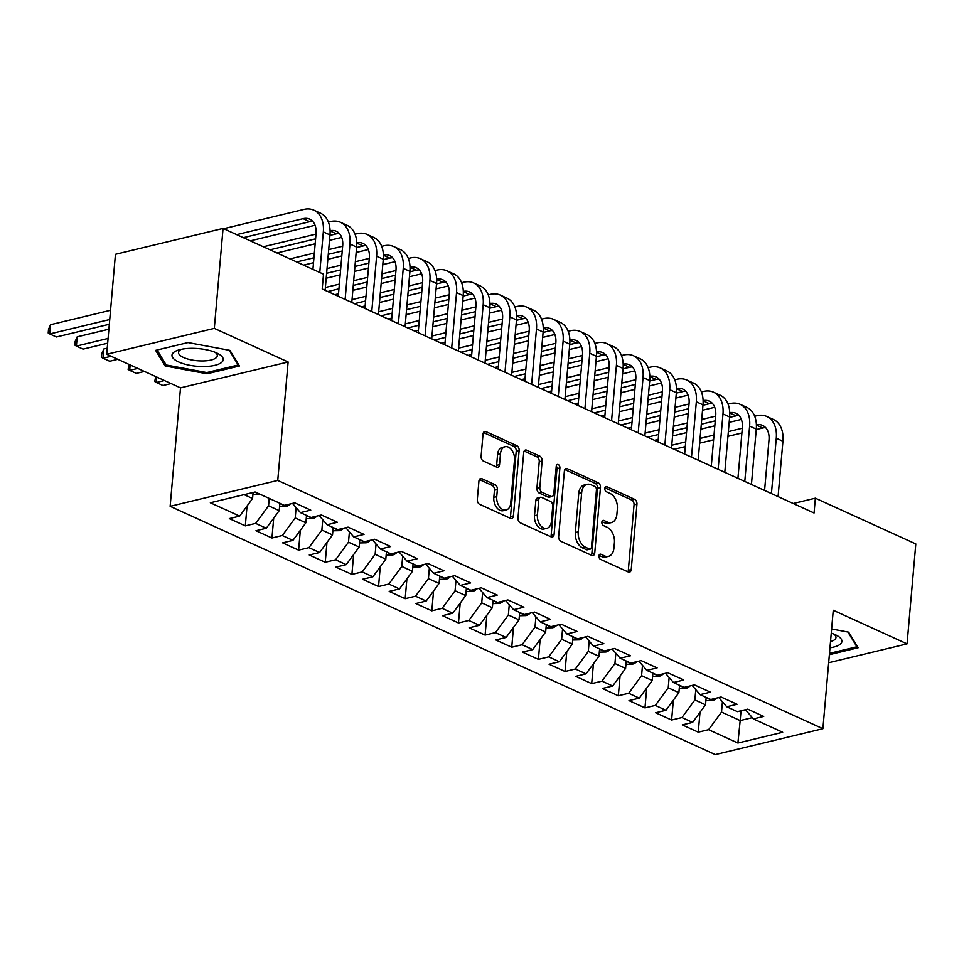 <?xml version="1.0" encoding="UTF-8"?>
<svg xmlns="http://www.w3.org/2000/svg" width="964" height="964" viewBox="0 0 964 964"><rect width="100%" height="100%" fill="white"/><g stroke="black" fill="none" stroke-linecap="round" stroke-linejoin="round"><path stroke-width="1.45" d="M598.897 555.987A2.723 1.783 76.5 0 0 600.512 559.361L628.299 572.014A3.88 2.543 76.5 0 0 629.528 572.158A3.88 2.543 76.5 0 0 631.227 569.579L636.951 504.172A3.88 2.543 76.5 0 0 634.649 499.352L606.862 486.7A2.723 1.783 76.5 0 0 606.007 486.591A2.723 1.783 76.5 0 0 604.814 488.411A2.723 1.783 76.5 0 0 606.416 491.785L610.019 493.423A12.436 8.134 76.5 0 1 617.37 508.859L616.888 514.306A12.436 8.134 76.5 0 1 611.429 522.584A12.436 8.134 76.5 0 1 607.501 522.127L603.91 520.488A2.723 1.783 76.5 0 0 603.054 520.391A2.723 1.783 76.5 0 0 601.861 522.199A2.723 1.783 76.5 0 0 603.464 525.573L607.067 527.212A12.436 8.134 76.5 0 1 614.417 542.648L613.935 548.094A12.436 8.134 76.5 0 1 608.477 556.373A12.436 8.134 76.5 0 1 604.548 555.915L600.958 554.276A2.723 1.783 76.5 0 0 600.09 554.179A2.723 1.783 76.5 0 0 598.897 555.987M481.855 478.686A3.88 2.543 76.5 0 0 480.626 478.542A3.88 2.543 76.5 0 0 478.927 481.132L477.325 499.485A3.88 2.543 76.5 0 0 479.614 504.305L510.474 518.355A3.88 2.543 76.5 0 0 511.703 518.499A3.88 2.543 76.5 0 0 513.414 515.921L519.138 450.513A3.88 2.543 76.5 0 0 516.837 445.693L485.977 431.643A3.88 2.543 76.5 0 0 484.747 431.498A3.88 2.543 76.5 0 0 483.036 434.077L481.108 456.237A3.88 2.543 76.5 0 0 483.398 461.069L496.605 467.082A3.88 2.543 76.5 0 0 497.834 467.227A3.88 2.543 76.5 0 0 499.545 464.636L500.497 453.646A10.387 6.808 76.5 0 1 505.064 446.73A10.387 6.808 76.5 0 1 514.499 460.021L510.727 503.075A10.387 6.808 76.5 0 1 506.16 509.992A10.387 6.808 76.5 0 1 496.737 496.701L497.364 489.531A3.88 2.543 76.5 0 0 495.062 484.699L481.855 478.686L479.602 479.228M214.309 328.375L106.703 354.258L180.509 387.865L288.115 361.982L214.309 328.375L223.058 228.432L323.506 274.174L322.205 288.983L814.062 512.993L815.351 498.183L793.227 503.509M288.115 361.982L277.752 480.434L822.894 728.712L715.276 754.595L170.146 506.317L277.752 480.434M828.666 662.738L907.052 643.88L833.258 610.26L822.894 728.712M907.052 643.88L915.8 543.937L815.351 498.183M558.65 536.526A3.88 2.543 76.5 0 0 560.952 541.346L591.812 555.409A3.88 2.543 76.5 0 0 593.041 555.541A3.88 2.543 76.5 0 0 594.752 552.962L600.464 487.567A3.88 2.543 76.5 0 0 598.174 482.735L567.314 468.685A3.88 2.543 76.5 0 0 566.085 468.54A3.88 2.543 76.5 0 0 564.374 471.119L558.65 536.526M551.143 536.876L520.283 522.825A3.88 2.543 76.5 0 1 517.993 518.005L523.705 452.598A3.88 2.543 76.5 0 1 525.416 450.019A3.88 2.543 76.5 0 1 526.645 450.164L539.852 456.177A3.88 2.543 76.5 0 1 542.142 460.997L539.828 487.519A3.88 2.543 76.5 0 0 542.13 492.351L550.89 496.339A3.88 2.543 76.5 0 0 552.107 496.484A3.88 2.543 76.5 0 0 553.818 493.893L556.24 466.287A2.723 1.783 76.5 0 1 557.433 464.467A2.723 1.783 76.5 0 1 559.891 467.95L554.083 534.442A3.88 2.543 76.5 0 1 552.372 537.02A3.88 2.543 76.5 0 1 551.143 536.876M699.997 712.336L698.261 732.17L708.588 729.688L737.894 743.039L782.684 732.266L753.378 718.915L763.705 716.433L747.715 709.155L737.388 711.637L726.736 706.781L737.062 704.298L721.072 697.02L710.745 699.503L700.093 694.646L710.42 692.164L694.429 684.886L684.103 687.368L673.45 682.512L683.765 680.03L667.787 672.751L657.46 675.234L646.796 670.378L657.123 667.895L641.144 660.605L630.817 663.099L620.153 658.243L630.48 655.761L614.502 648.471L604.175 650.965L593.511 646.109L603.838 643.627L587.847 636.336L577.532 638.819L566.868 633.975L577.195 631.492L561.205 624.202L550.878 626.684L540.226 621.84L550.552 619.358L534.562 612.068L524.235 614.55L513.583 609.706L523.91 607.212L507.92 599.933L497.593 602.416L486.941 597.572L497.267 595.077L481.277 587.799L470.95 590.281L460.298 585.425L470.625 582.943L454.634 575.665L444.308 578.147L433.655 573.291L443.97 570.808L427.992 563.53L417.665 566.013L407.001 561.156L417.328 558.674L401.349 551.396L391.023 553.878L380.358 549.022L390.685 546.54L374.695 539.262L364.38 541.744L353.716 536.888L364.043 534.405L348.052 527.127L337.737 529.61L327.073 524.753L337.4 522.271L321.41 514.993L311.083 517.475L300.431 512.619L310.757 510.137L294.767 502.859L284.44 505.341L255.135 491.989L210.345 502.762L239.65 516.114L252.58 498.509L253.11 492.483M698.261 732.17L682.271 724.892L692.598 722.41L681.946 717.553L694.875 699.948L695.779 689.634M673.354 700.201L671.619 720.036L681.946 717.553M671.619 720.036L655.628 712.758L665.955 710.275L655.303 705.419L668.233 687.814L669.136 677.499M646.711 688.067L644.976 707.901L655.303 705.419M644.976 707.901L628.986 700.623L639.313 698.141L628.661 693.285L641.578 675.68L642.482 665.365M620.069 675.933L618.334 695.767L628.661 693.285M618.334 695.767L602.343 688.489L612.67 686.006L602.006 681.15L614.936 663.545L615.839 653.231M593.426 663.798L591.691 683.633L602.006 681.15M591.691 683.633L575.701 676.354L586.028 673.872L575.363 669.016L588.293 651.411L589.197 641.096M566.772 651.664L565.037 671.498L575.363 669.016M565.037 671.498L549.058 664.22L559.385 661.738L548.721 656.882L561.651 639.277L562.554 628.962M540.129 639.53L538.394 659.364L548.721 656.882M538.394 659.364L522.416 652.086L532.743 649.591L522.078 644.747L535.008 627.142L535.912 616.827M513.487 627.395L511.751 647.23L522.078 644.747M511.751 647.23L495.773 639.951L506.088 637.457L495.436 632.613L508.365 615.008L509.269 604.693M486.844 615.261L485.109 635.095L495.436 632.613M485.109 635.095L469.119 627.805L479.445 625.323L468.793 620.479L481.723 602.874L482.627 592.559M460.202 603.127L458.466 622.961L468.793 620.479M458.466 622.961L442.476 615.671L452.803 613.188L442.151 608.344L455.08 590.739L455.984 580.424M433.559 590.992L431.824 610.827L442.151 608.344M431.824 610.827L415.833 603.536L426.16 601.054L415.508 596.198L428.438 578.605L429.329 568.29M406.916 578.846L405.181 598.692L415.508 596.198M405.181 598.692L389.191 591.402L399.518 588.92L388.853 584.063L401.783 566.458L402.687 556.144M380.274 566.712L378.539 586.546L388.853 584.063M378.539 586.546L362.548 579.268L372.875 576.785L362.211 571.929L375.141 554.324L376.044 544.009M353.631 554.577L351.896 574.411L362.211 571.929M351.896 574.411L335.906 567.133L346.233 564.651L335.568 559.795L348.498 542.19L349.402 531.875M326.977 542.443L325.242 562.277L335.568 559.795M325.242 562.277L309.263 554.999L319.59 552.517L308.926 547.66L321.856 530.055L322.759 519.741M300.334 530.308L298.599 550.143L308.926 547.66M298.599 550.143L282.621 542.865L292.935 540.382L282.283 535.526L295.213 517.921L296.117 507.606M273.692 518.174L271.956 538.008L282.283 535.526M271.956 538.008L255.966 530.73L266.293 528.248L255.641 523.392L268.57 505.787L269.209 498.4M247.049 506.04L245.314 525.874L255.641 523.392M245.314 525.874L229.324 518.596L239.65 516.114M300.431 512.619L292.49 503.401M244.097 494.64L252.58 498.509M327.073 524.753L319.144 515.535M268.57 505.787L279.223 510.643L279.873 503.256M266.293 528.248L279.223 510.643M353.716 536.888L345.787 527.669M295.213 517.921L305.865 522.777L306.516 515.391M292.935 540.382L305.865 522.777M380.358 549.022L372.429 539.804M321.856 530.055L332.52 534.912L333.158 527.525M319.59 552.517L332.52 534.912M407.001 561.156L399.072 551.938M348.498 542.19L359.162 547.046L359.801 539.659M346.233 564.651L359.162 547.046M433.655 573.291L425.714 564.085M375.141 554.324L385.805 559.18L386.444 551.794M372.875 576.785L385.805 559.18M460.298 585.425L452.357 576.219M401.783 566.458L412.447 571.315L413.098 563.928M399.518 588.92L412.447 571.315M486.941 597.572L479 588.353M428.438 578.605L439.09 583.449L439.741 576.062M426.16 601.054L439.09 583.449M513.583 609.706L505.642 600.488M455.08 590.739L465.733 595.583L466.383 588.209M452.803 613.188L465.733 595.583M540.226 621.84L532.285 612.622M481.723 602.874L492.375 607.718L493.026 600.343M479.445 625.323L492.375 607.718M566.868 633.975L558.939 624.756M508.365 615.008L519.018 619.852L519.668 612.477M506.088 637.457L519.018 619.852M593.511 646.109L585.582 636.891M535.008 627.142L545.66 631.998L546.311 624.612M532.743 649.591L545.66 631.998M620.153 658.243L612.224 649.025M561.651 639.277L572.315 644.133L572.953 636.746M559.385 661.738L572.315 644.133M646.796 670.378L638.867 661.159M588.293 651.411L598.957 656.267L599.596 648.88M586.028 673.872L598.957 656.267M673.45 682.512L665.509 673.294M614.936 663.545L625.6 668.401L626.239 661.015M612.67 686.006L625.6 668.401M700.093 694.646L692.152 685.428M641.578 675.68L652.242 680.536L652.893 673.149M639.313 698.141L652.242 680.536M726.736 706.781L718.795 697.562M668.233 687.814L678.885 692.67L679.536 685.284M665.955 710.275L678.885 692.67M753.378 718.915L745.437 709.697M694.875 699.948L705.528 704.804L706.178 697.418M692.598 722.41L705.528 704.804M223.058 228.432L115.439 254.315L106.703 354.258M180.509 387.865L170.146 506.317M741.027 710.757L740.171 720.578L752.294 717.662M708.588 729.688L721.518 712.083L722.422 701.768M721.518 712.083L740.171 720.578L737.894 743.039M829.365 654.689L858.129 647.76L848.621 632.155L831.619 628.986M207.043 373.791L239.458 365.995L229.95 350.39L188.04 342.569L155.626 350.366L165.133 365.971L207.043 373.791L207.164 372.478M599.006 555.409L601.644 556.614A12.436 8.134 76.5 0 0 605.561 557.072L608.477 556.373M611.429 522.584L608.525 523.283A12.436 8.134 76.5 0 1 604.597 522.825L601.958 521.62M627.877 571.833A3.88 2.543 76.5 0 0 628.323 570.278L634.047 504.883A3.88 2.543 76.5 0 0 631.745 500.051L604.922 487.832M591.39 555.216A3.88 2.543 76.5 0 0 591.836 553.661L597.559 488.266A3.88 2.543 76.5 0 0 595.258 483.434L564.82 469.576M589.378 549.01A2.723 1.783 76.5 0 0 590.245 549.106A2.723 1.783 76.5 0 0 591.438 547.299L596.451 489.893A2.723 1.783 76.5 0 0 594.848 486.519L591.053 484.784A12.436 8.134 76.5 0 0 587.136 484.326A12.436 8.134 76.5 0 0 581.666 492.604L578.231 531.839A12.436 8.134 76.5 0 0 585.594 547.275L589.378 549.01L586.474 549.709A2.723 1.783 76.5 0 0 587.329 549.805L590.245 549.106M587.136 484.326L584.22 485.025A12.436 8.134 76.5 0 0 578.762 493.303L581.666 492.604M586.474 549.709L582.678 547.974A12.436 8.134 76.5 0 1 575.327 532.538L578.762 493.303M524.151 451.056L536.936 456.876L539.852 456.177M552.107 496.484L549.203 497.183A3.88 2.543 76.5 0 1 547.974 497.038L539.213 493.05A3.88 2.543 76.5 0 1 536.924 488.218L539.238 461.696A3.88 2.543 76.5 0 0 536.936 456.876M550.721 536.683A3.88 2.543 76.5 0 0 551.167 535.141L556.987 468.649A2.723 1.783 76.5 0 0 556.264 466.034M537.418 515.041A10.387 6.808 76.5 0 0 546.841 528.332A10.387 6.808 76.5 0 0 551.408 521.416L552.734 506.245A3.88 2.543 76.5 0 0 550.444 501.425L541.684 497.436A3.88 2.543 76.5 0 0 540.455 497.291A3.88 2.543 76.5 0 0 538.743 499.87L537.418 515.041L534.514 515.74A10.387 6.808 76.5 0 0 543.937 529.031L546.841 528.332M540.455 497.291L537.538 497.99A3.88 2.543 76.5 0 0 535.839 500.569L538.743 499.87M534.514 515.74L535.839 500.569M506.16 509.992L503.256 510.691A10.387 6.808 76.5 0 1 493.821 497.4L494.46 490.23A3.88 2.543 76.5 0 0 492.158 485.398L479.373 479.578M505.064 446.73L502.16 447.429A10.387 6.808 76.5 0 0 497.593 454.345L500.497 453.646M496.183 466.889A3.88 2.543 76.5 0 0 496.629 465.335L497.593 454.345M510.052 518.162A3.88 2.543 76.5 0 0 510.498 516.62L516.222 451.212A3.88 2.543 76.5 0 0 513.933 446.392L483.482 432.535M165.338 363.573L165.133 365.971M705.889 700.695L712.601 700.539A10.483 7.061 -65.5 0 0 716.71 698.069M754.692 416.231L756.885 415.701A29.679 19.967 114.5 0 1 766.754 416.448L773.417 419.485A29.679 19.967 114.5 0 1 782.925 441.247L778.081 496.617M766.754 416.448A29.679 19.967 114.5 0 1 776.273 438.21L771.429 493.58M764.585 490.459L768.995 439.958A19.786 13.315 -65.5 0 0 762.657 425.449A19.786 13.315 -65.5 0 0 756.403 424.883M765.669 427.667A19.786 13.315 -65.5 0 0 762.741 427.992L756.246 429.546M742.316 428.257L728.362 431.619M714.011 435.065L700.057 438.427M685.717 441.874L671.763 445.235M741.906 432.993L727.941 436.355M713.601 439.801L699.647 443.163M685.296 446.609L674.173 449.284M654.496 440.319L658.219 439.427M672.571 435.981L686.525 432.619M700.864 429.173L714.818 425.811M729.17 422.365L741.364 419.424M679.246 688.561L685.958 688.404A10.483 7.061 -65.5 0 0 690.067 685.934M652.604 676.427L659.316 676.27A10.483 7.061 -65.5 0 0 663.425 673.8M728.049 404.085L730.242 403.567A29.679 19.967 114.5 0 1 740.111 404.314L746.775 407.35A29.679 19.967 114.5 0 1 756.282 429.113L751.438 484.482M740.111 404.314A29.679 19.967 114.5 0 1 749.618 426.076L744.786 481.446M737.93 478.325L742.352 427.823A19.786 13.315 -65.5 0 0 736.014 413.315A19.786 13.315 -65.5 0 0 729.76 412.749M739.026 415.532A19.786 13.315 -65.5 0 0 736.086 415.846L729.603 417.412M715.674 416.123L701.72 419.485M687.368 422.931L673.414 426.293M659.075 429.739L645.109 433.101M715.252 420.858L701.298 424.22M686.958 427.667L673.005 431.029M658.653 434.475L647.531 437.15M627.853 428.185L631.577 427.293M645.928 423.847L659.882 420.485M674.222 417.038L688.176 413.677M702.527 410.23L714.722 407.29M701.406 391.95L703.6 391.432A29.679 19.967 114.5 0 1 713.468 392.179L720.132 395.216A29.679 19.967 114.5 0 1 729.64 416.978L724.795 472.348M713.468 392.179A29.679 19.967 114.5 0 1 722.976 413.942L718.132 469.311M711.287 466.19L715.71 415.689A19.786 13.315 -65.5 0 0 709.371 401.181A19.786 13.315 -65.5 0 0 703.105 400.614M712.384 403.398A19.786 13.315 -65.5 0 0 709.444 403.711L702.961 405.278M689.031 403.988L675.077 407.35M660.726 410.797L646.772 414.159M632.42 417.605L618.466 420.967M688.609 408.724L674.655 412.086M660.316 415.532L646.362 418.894M632.01 422.34L620.888 425.016M601.211 416.05L604.934 415.159M619.286 411.712L633.24 408.35M647.579 404.904L661.533 401.542M675.885 398.096L688.079 395.156M829.968 647.784A25.727 8.857 -175 0 0 840.729 643.771A25.727 8.857 -175 0 0 836.559 635.336A25.727 8.857 -175 0 0 831.245 633.155M830.51 641.59A19.473 6.712 -175 0 0 835.089 639.289A19.473 6.712 -175 0 0 835.981 637.529A19.473 6.712 -175 0 0 833.824 634.083M847.898 632.023L856.888 646.784L829.486 653.375M856.972 645.868L856.888 646.784M173.159 352.884A25.727 8.857 -175 0 0 189.896 365.32A25.727 8.857 -175 0 0 222.057 361.994A25.727 8.857 -175 0 0 217.888 353.559A25.727 8.857 -175 0 0 178.304 350.101A25.727 8.857 -175 0 0 173.159 352.884M181.208 349.342A19.473 6.712 -175 0 0 179.388 350.619A19.473 6.712 -175 0 0 178.497 352.366A19.473 6.712 -175 0 0 194.656 360.452A19.473 6.712 -175 0 0 216.418 357.511A19.473 6.712 -175 0 0 217.31 355.764A19.473 6.712 -175 0 0 215.153 352.306M229.227 350.245L238.216 365.007L206.814 372.562L166.206 364.995L157.084 350.016M238.301 364.091L238.216 365.007M625.961 664.292L632.661 664.136A10.483 7.061 -65.5 0 0 636.782 661.666M599.319 652.158L606.019 652.001A10.483 7.061 -65.5 0 0 610.14 649.519M674.764 379.816L676.957 379.298A29.679 19.967 114.5 0 1 686.826 380.045L693.49 383.082A29.679 19.967 114.5 0 1 702.997 404.844L698.153 460.202M686.826 380.045A29.679 19.967 114.5 0 1 696.333 401.807L691.489 457.177M684.645 454.056L689.067 403.555A19.786 13.315 -65.5 0 0 682.729 389.046A19.786 13.315 -65.5 0 0 676.463 388.48M685.741 391.251A19.786 13.315 -65.5 0 0 682.801 391.577L676.318 393.143M662.389 391.854L648.435 395.216M634.083 398.662L620.129 402.024M605.778 405.47L591.824 408.82M661.967 396.59L648.013 399.952M633.673 403.398L619.707 406.76M605.368 410.206L594.246 412.881M574.568 403.916L578.292 403.024M592.631 399.578L606.585 396.216M620.937 392.77L634.89 389.408M649.242 385.962L661.437 383.021M648.121 367.682L650.302 367.163A29.679 19.967 114.5 0 1 660.183 367.911L666.847 370.947A29.679 19.967 114.5 0 1 676.354 392.709L671.51 448.067M660.183 367.911A29.679 19.967 114.5 0 1 669.691 389.673L664.847 445.043M658.002 441.922L662.425 391.42A19.786 13.315 -65.5 0 0 656.086 376.912A19.786 13.315 -65.5 0 0 649.82 376.334M659.099 379.117A19.786 13.315 -65.5 0 0 656.159 379.442L649.676 381.009M635.734 379.72L621.78 383.082M607.441 386.528L593.487 389.89M579.135 393.336L565.181 396.686M635.324 384.455L621.37 387.817M607.019 391.264L593.065 394.625M578.725 398.072L567.603 400.747M547.926 391.782L551.649 390.89M565.989 387.432L579.942 384.082M594.294 380.635L608.248 377.273M622.599 373.827L634.794 370.887M572.664 640.024L579.376 639.867A10.483 7.061 -65.5 0 0 583.497 637.385M621.479 355.547L623.66 355.029A29.679 19.967 114.5 0 1 633.541 355.776L640.204 358.801A29.679 19.967 114.5 0 1 649.712 380.575L644.868 435.933M633.541 355.776A29.679 19.967 114.5 0 1 643.048 377.539L638.204 432.908M631.36 429.787L635.782 379.286A19.786 13.315 -65.5 0 0 629.432 364.778A19.786 13.315 -65.5 0 0 623.178 364.199M632.456 366.983A19.786 13.315 -65.5 0 0 629.516 367.308L623.033 368.875M609.091 367.585L595.137 370.947M580.798 374.394L566.844 377.755M552.493 381.202L538.539 384.552M608.682 372.321L594.728 375.683M580.376 379.129L566.422 382.491M552.083 385.937L540.961 388.613M521.283 379.647L525.006 378.756M539.346 375.297L553.3 371.947M567.651 368.501L581.605 365.139M595.945 361.693L608.151 358.753M546.022 627.877L552.734 627.733A10.483 7.061 -65.5 0 0 556.855 625.25M594.836 343.413L597.017 342.895A29.679 19.967 114.5 0 1 606.898 343.642L613.55 346.666A29.679 19.967 114.5 0 1 623.069 368.441L618.225 423.798M606.898 343.642A29.679 19.967 114.5 0 1 616.406 365.404L611.562 420.774M604.717 417.653L609.128 367.151A19.786 13.315 -65.5 0 0 602.789 352.643A19.786 13.315 -65.5 0 0 596.535 352.065M605.802 354.848A19.786 13.315 -65.5 0 0 602.874 355.174L596.379 356.74M582.449 355.451L568.495 358.813M554.155 362.259L540.202 365.609M525.85 369.067L511.896 372.417M582.039 360.187L568.085 363.548M553.734 366.995L539.78 370.345M525.44 373.803L514.306 376.478M494.628 367.513L498.352 366.621M512.703 363.163L526.657 359.813M541.009 356.367L554.963 353.005M569.302 349.558L581.509 346.618M519.379 615.743L526.091 615.598A10.483 7.061 -65.5 0 0 530.2 613.116M492.737 603.609L499.448 603.464A10.483 7.061 -65.5 0 0 503.557 600.982M466.094 591.474L472.806 591.33A10.483 7.061 -65.5 0 0 476.915 588.847M439.451 579.34L446.163 579.195A10.483 7.061 -65.5 0 0 450.272 576.713M412.809 567.206L419.521 567.061A10.483 7.061 -65.5 0 0 423.63 564.579M386.166 555.071L392.866 554.927A10.483 7.061 -65.5 0 0 396.987 552.444M359.524 542.937L366.224 542.792A10.483 7.061 -65.5 0 0 370.345 540.31M164.422 380.539L156.313 382.491L162.976 385.528L171.086 383.576M156.795 377.069L156.313 382.491L154.77 381.539L155.662 376.55M332.869 530.803L339.581 530.658A10.483 7.061 -65.5 0 0 343.702 528.176M137.78 368.405L129.67 370.357L136.334 373.393L144.443 371.441M130.152 364.934L129.67 370.357L128.128 369.405L129.019 364.416M306.227 518.668L312.938 518.524A10.483 7.061 -65.5 0 0 317.048 516.041M111.137 356.27L103.028 358.222L109.691 361.259L117.801 359.307M103.835 348.968L103.028 358.222L101.485 357.27L101.81 353.571L103.835 348.968L107.233 348.149M568.182 331.279L570.375 330.748A29.679 19.967 114.5 0 1 580.256 331.508L586.907 334.532A29.679 19.967 114.5 0 1 596.427 356.306L591.583 411.664M580.256 331.508A29.679 19.967 114.5 0 1 589.763 353.27L584.919 408.628M578.075 405.519L582.485 355.017A19.786 13.315 -65.5 0 0 576.147 340.509A19.786 13.315 -65.5 0 0 569.893 339.931M579.159 342.714A19.786 13.315 -65.5 0 0 576.231 343.039L569.736 344.606M555.806 343.317L541.852 346.678M527.501 350.125L513.547 353.475M499.207 356.933L485.254 360.283M555.397 348.052L541.443 351.414M527.091 354.86L513.137 358.21M498.786 361.669L487.663 364.344M467.986 355.379L471.709 354.487M486.061 351.029L500.015 347.679M514.366 344.22L528.32 340.87M542.66 337.424L554.854 334.484M541.539 319.144L543.732 318.614A29.679 19.967 114.5 0 1 553.601 319.373L560.265 322.398A29.679 19.967 114.5 0 1 569.772 344.172L564.928 399.53M553.601 319.373A29.679 19.967 114.5 0 1 563.121 341.136L558.277 396.493M551.432 393.384L555.842 342.883A19.786 13.315 -65.5 0 0 549.504 328.375A19.786 13.315 -65.5 0 0 543.25 327.796M552.517 330.58A19.786 13.315 -65.5 0 0 549.588 330.905L543.094 332.472M529.164 331.182L515.21 334.544M500.858 337.99L486.904 341.34M472.565 344.799L458.611 348.149M528.754 335.918L514.8 339.268M500.449 342.726L486.495 346.076M472.143 349.534L461.021 352.209M441.343 343.244L445.067 342.353M459.418 338.894L473.372 335.544M487.712 332.086L501.678 328.736M516.017 325.29L528.212 322.35M514.897 307.01L517.09 306.48A29.679 19.967 114.5 0 1 526.959 307.227L533.622 310.263A29.679 19.967 114.5 0 1 543.13 332.038L538.286 387.395M526.959 307.227A29.679 19.967 114.5 0 1 536.478 329.001L531.634 384.359M524.79 381.25L529.2 330.748A19.786 13.315 -65.5 0 0 522.862 316.24A19.786 13.315 -65.5 0 0 516.608 315.662M525.874 318.445A19.786 13.315 -65.5 0 0 522.934 318.771L516.451 320.337M502.521 319.048L488.567 322.398M474.216 325.856L460.262 329.206M445.922 332.664L431.968 336.014M502.111 323.784L488.146 327.133M473.806 330.592L459.852 333.942M445.501 337.4L434.378 340.075M414.701 331.11L418.424 330.218M432.776 326.76L446.73 323.41M461.069 319.952L475.023 316.602M489.375 313.155L501.569 310.215M488.254 294.876L490.447 294.345A29.679 19.967 114.5 0 1 500.316 295.092L506.98 298.129A29.679 19.967 114.5 0 1 516.487 319.903L511.643 375.261M500.316 295.092A29.679 19.967 114.5 0 1 509.823 316.867L504.979 372.224M498.135 369.116L502.557 318.614A19.786 13.315 -65.5 0 0 496.219 304.106A19.786 13.315 -65.5 0 0 489.953 303.527M499.232 306.311A19.786 13.315 -65.5 0 0 496.291 306.636L489.808 308.203M475.879 306.913L461.925 310.263M447.573 313.722L433.619 317.072M419.268 320.53L405.314 323.88M475.457 311.649L461.503 314.999M447.163 318.457L433.21 321.807M418.858 325.266L407.736 327.941M388.058 318.976L391.782 318.084M406.133 314.626L420.087 311.276M434.427 307.817L448.381 304.467M462.732 301.009L474.927 298.081M461.611 282.741L463.805 282.211A29.679 19.967 114.5 0 1 473.673 282.958L480.337 285.995A29.679 19.967 114.5 0 1 489.845 307.757L485 363.127M473.673 282.958A29.679 19.967 114.5 0 1 483.181 304.732L478.337 360.09M471.492 356.981L475.915 306.48A19.786 13.315 -65.5 0 0 469.576 291.972A19.786 13.315 -65.5 0 0 463.31 291.393M472.589 294.177A19.786 13.315 -65.5 0 0 469.649 294.502L463.166 296.056M449.236 294.779L435.282 298.129M420.931 301.587L406.977 304.937M392.625 308.396L378.671 311.746M448.814 299.515L434.86 302.865M420.521 306.323L406.567 309.673M392.215 313.131L381.093 315.806M361.416 306.841L365.139 305.937M379.479 302.491L393.445 299.141M407.784 295.683L421.738 292.333M436.089 288.875L448.284 285.947M434.969 270.607L437.162 270.077A29.679 19.967 114.5 0 1 447.031 270.824L453.695 273.86A29.679 19.967 114.5 0 1 463.202 295.623L458.358 350.992M447.031 270.824A29.679 19.967 114.5 0 1 456.538 292.598L451.694 347.956M444.85 344.847L449.272 294.345A19.786 13.315 -65.5 0 0 442.934 279.837A19.786 13.315 -65.5 0 0 436.668 279.259M445.946 282.042A19.786 13.315 -65.5 0 0 443.006 282.368L436.523 283.922M422.594 282.645L408.628 285.995M394.288 289.453L380.334 292.803M365.983 296.261L352.029 299.611M422.172 287.38L408.218 290.73M393.878 294.189L379.912 297.539M365.573 300.997L354.451 303.672M334.773 294.707L338.497 293.803M352.836 290.357L366.79 287.007M381.142 283.549L395.095 280.199M409.447 276.74L421.642 273.812M408.326 258.473L410.507 257.942A29.679 19.967 114.5 0 1 420.388 258.689L427.052 261.726A29.679 19.967 114.5 0 1 436.559 283.488L431.715 338.858M420.388 258.689A29.679 19.967 114.5 0 1 429.896 280.464L425.052 335.821M418.207 332.701L422.63 282.211A19.786 13.315 -65.5 0 0 416.291 267.703A19.786 13.315 -65.5 0 0 410.025 267.124M419.304 269.908A19.786 13.315 -65.5 0 0 416.364 270.233L409.881 271.788M395.939 270.51L381.985 273.86M367.646 277.319L353.692 280.669M339.34 284.115L325.386 287.477M395.529 275.246L381.575 278.596M367.224 282.054L353.27 285.404M338.93 288.851L327.808 291.526M326.194 278.222L340.147 274.873M354.499 271.414L368.453 268.064M382.804 264.606L394.999 261.678M381.684 246.338L383.865 245.808A29.679 19.967 114.5 0 1 393.746 246.555L400.397 249.592A29.679 19.967 114.5 0 1 409.917 271.354L405.073 326.724M393.746 246.555A29.679 19.967 114.5 0 1 403.253 268.329L398.409 323.687M391.565 320.566L395.987 270.077A19.786 13.315 -65.5 0 0 389.637 255.556A19.786 13.315 -65.5 0 0 383.383 254.99M392.661 257.774A19.786 13.315 -65.5 0 0 389.721 258.099L383.226 259.653M369.296 258.376L355.342 261.726M341.003 265.184L327.049 268.534M368.887 263.112L354.933 266.462M340.581 269.92L326.627 273.27M303.6 265.112L313.505 262.726M327.856 259.28L341.81 255.93M356.15 252.472L368.356 249.543M355.029 234.204L357.222 233.674A29.679 19.967 114.5 0 1 367.103 234.421L373.755 237.457A29.679 19.967 114.5 0 1 383.274 259.22L378.43 314.589M367.103 234.421A29.679 19.967 114.5 0 1 376.611 256.195L371.767 311.553M364.922 308.432L369.333 257.942A19.786 13.315 -65.5 0 0 362.994 243.422A19.786 13.315 -65.5 0 0 356.74 242.856M366.007 245.639A19.786 13.315 -65.5 0 0 363.079 245.965L356.584 247.519M342.654 246.242L328.7 249.592M314.36 253.05L289.971 258.906M342.244 250.977L328.29 254.327M313.939 257.774L296.635 261.943M276.957 252.978L315.168 243.796M329.507 240.337L341.714 237.409M279.584 506.534L286.296 506.389A10.483 7.061 -65.5 0 0 290.405 503.907M108.076 338.46L76.385 346.088L83.049 349.125L107.667 343.196M77.192 336.834L76.385 346.088L74.843 345.136L75.168 341.437L77.192 336.834L108.896 329.218M328.387 222.069L330.58 221.539A29.679 19.967 114.5 0 1 340.449 222.286L347.112 225.323A29.679 19.967 114.5 0 1 356.632 247.085L351.788 302.455M340.449 222.286A29.679 19.967 114.5 0 1 349.968 244.049L345.124 299.418M338.28 296.297L342.69 245.808A19.786 13.315 -65.5 0 0 336.352 231.288A19.786 13.315 -65.5 0 0 330.098 230.721M339.364 233.505A19.786 13.315 -65.5 0 0 336.436 233.83L329.941 235.385M316.011 234.107L263.329 246.772M315.602 238.843L269.992 249.809M250.315 240.843L315.059 225.275M252.942 494.399L259.653 494.255A10.483 7.061 -65.5 0 0 259.918 494.171M109.739 319.53L49.742 333.954L56.406 336.99L109.33 324.266M50.55 324.699L49.742 333.954L48.2 333.002L48.525 329.302L50.55 324.699L110.547 310.275M223.672 228.709L303.937 209.405A29.679 19.967 114.5 0 1 313.806 210.152L320.47 213.189A29.679 19.967 114.5 0 1 329.977 234.951L325.133 290.321M313.806 210.152A29.679 19.967 114.5 0 1 323.326 231.914L319.771 272.475M312.926 269.366L316.047 233.674A19.786 13.315 -65.5 0 0 309.709 219.153A19.786 13.315 -65.5 0 0 303.13 218.659L236.686 234.638M312.722 221.371A19.786 13.315 -65.5 0 0 309.793 221.696L243.35 237.674M601.644 556.614L604.548 555.915M602.331 520.861L603.91 520.488M604.597 522.825L607.501 522.127M605.284 487.073L606.862 486.7M631.745 500.051L634.649 499.352M634.047 504.883L636.951 504.172M628.323 570.278L631.227 569.579M599.379 554.662L600.958 554.276M565.061 469.227L567.314 468.685M595.258 483.434L598.174 482.735M597.559 488.266L600.464 487.567M591.836 553.661L594.752 552.962M575.327 532.538L578.231 531.839M582.678 547.974L585.594 547.275M524.392 450.706L526.645 450.164M539.238 461.696L542.142 460.997M536.924 488.218L539.828 487.519M539.213 493.05L542.13 492.351M547.974 497.038L550.89 496.339M556.987 468.649L559.891 467.95M551.167 535.141L554.083 534.442M492.158 485.398L495.062 484.699M494.46 490.23L497.364 489.531M493.821 497.4L496.737 496.701M496.629 465.335L499.545 464.636M483.723 432.185L485.977 431.643M513.933 446.392L516.837 445.693M516.222 451.212L519.138 450.513M510.498 516.62L513.414 515.921M706.154 697.707L712.384 700.551M782.925 441.247L776.273 438.21M762.741 427.992L756.403 425.1M679.512 685.573L685.741 688.417M652.857 673.438L659.099 676.282M756.282 429.113L749.618 426.076M736.086 415.846L729.76 412.966M729.64 416.978L722.976 413.942M709.444 403.711L703.118 400.831M626.214 661.304L632.456 664.148M599.572 649.17L605.814 652.013M702.997 404.844L696.333 401.807M682.801 391.577L676.475 388.697M676.354 392.709L669.691 389.673M656.159 379.442L649.832 376.562M572.929 637.035L579.171 639.879M649.712 380.575L643.048 377.539M629.516 367.308L623.19 364.428M546.287 624.901L552.517 627.745M623.069 368.441L616.406 365.404M602.874 355.174L596.547 352.294M519.644 612.767L525.874 615.61M493.002 600.632L499.232 603.476M466.359 588.498L472.589 591.342M439.717 576.364L445.946 579.195M413.062 564.229L419.304 567.061M386.419 552.095L392.661 554.927M359.777 539.961L366.019 542.792M333.134 527.826L339.376 530.658M306.492 515.692L312.722 518.524M596.427 356.306L589.763 353.27M576.231 343.039L569.893 340.159M569.772 344.172L563.121 341.136M549.588 330.905L543.25 328.025M543.13 332.038L536.478 329.001M522.934 318.771L516.608 315.891M516.487 319.903L509.823 316.867M496.291 306.636L489.965 303.756M489.845 307.757L483.181 304.732M469.649 294.502L463.323 291.622M463.202 295.623L456.538 292.598M443.006 282.368L436.68 279.488M436.559 283.488L429.896 280.464M416.364 270.233L410.037 267.353M409.917 271.354L403.253 268.329M389.721 258.099L383.395 255.219M383.274 259.22L376.611 256.195M363.079 245.965L356.752 243.085M279.849 503.545L286.079 506.389M356.632 247.085L349.968 244.049M336.436 233.83L330.098 230.95M254.701 492.098L259.437 494.255M329.977 234.951L323.326 231.914M309.793 221.696L303.13 218.659"/></g></svg>
